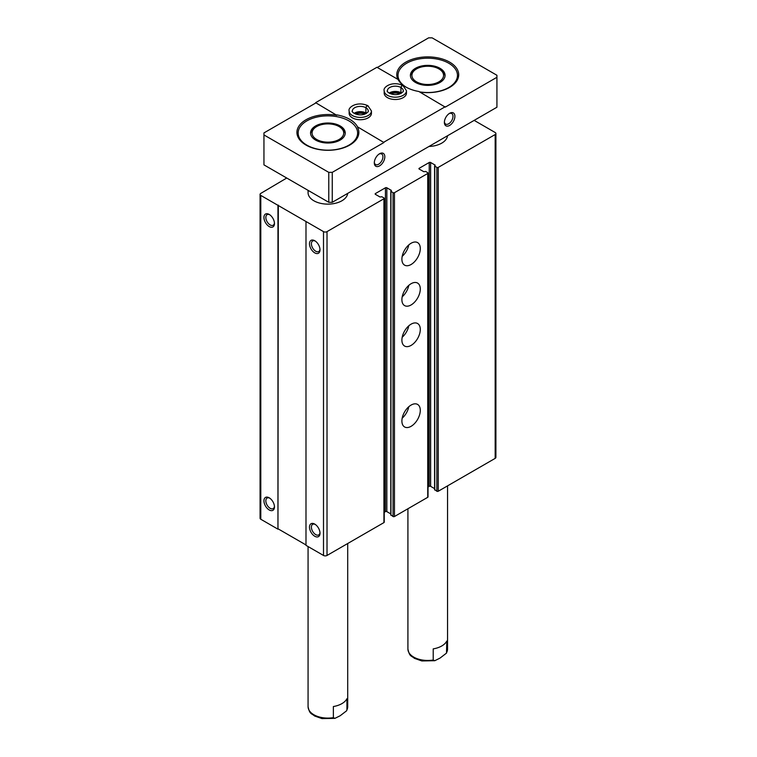 <?xml version="1.0" encoding="UTF-8"?>
<svg xmlns="http://www.w3.org/2000/svg" width="757" height="757" viewBox="0 0 757 757"><rect width="100%" height="100%" fill="white"/><g stroke="black" fill="none" stroke-linecap="round" stroke-linejoin="round"><path stroke-width="1.14" d="M428.027 487.025L429.228 486.335A0.994 0.568 0 0 1 430.629 486.335L430.629 162.5L435.18 165.13L434.594 165.991L436.846 167.401A0.994 0.568 0 0 0 438.246 167.401L495.173 134.538A2.479 1.429 0 0 0 495.901 133.525A2.479 1.429 0 0 0 495.173 132.513L474.156 120.372M286.723 178.027L260.796 193.395A2.479 1.429 0 0 0 260.067 194.407A2.479 1.429 0 0 0 260.796 195.42L323.504 231.623A2.479 1.429 0 0 0 327.015 231.623L383.941 198.76A0.994 0.568 0 0 0 383.941 197.946L381.84 196.735L380.005 196.99L375.444 194.36L375.444 193.546A0.994 0.568 0 0 0 375.444 194.36M260.067 194.407L260.067 518.242A2.479 1.429 0 0 0 260.796 519.255L277.961 529.171L277.961 205.327M269.208 509.953A7.428 4.287 -120 0 0 274.46 506.916A7.428 4.287 -120 0 0 269.208 497.813A7.428 4.287 -120 0 0 263.947 500.85A7.428 4.287 -120 0 0 269.208 509.953M269.208 226.57A7.428 4.287 -120 0 0 274.46 223.533A7.428 4.287 -120 0 0 269.208 214.43A7.428 4.287 -120 0 0 263.947 217.467A7.428 4.287 -120 0 0 269.208 226.57M277.961 529.171L278.311 205.128M278.311 528.963L305.989 544.945M384.234 198.353L384.234 522.188A0.994 0.568 0 0 1 383.941 522.595L327.015 555.458A2.479 1.429 0 0 1 323.504 555.458L305.989 545.352L305.989 221.508M314.751 536.249A7.428 4.287 -120 0 0 320.003 533.212A7.428 4.287 -120 0 0 314.751 524.109A7.428 4.287 -120 0 0 309.499 527.146A7.428 4.287 -120 0 0 314.751 536.249M314.751 252.866A7.428 4.287 -120 0 0 320.003 249.829A7.428 4.287 -120 0 0 314.751 240.726A7.428 4.287 -120 0 0 309.499 243.763A7.428 4.287 -120 0 0 314.751 252.866M375.444 193.546L385.436 187.783A0.994 0.568 0 0 1 386.836 187.783L391.388 190.414L390.801 191.275L393.053 192.685A0.994 0.568 0 0 0 394.454 192.685L427.733 173.476A0.994 0.568 0 0 0 427.733 172.662L425.633 171.451L423.797 171.707L419.236 169.076L419.236 168.262A0.994 0.568 0 0 0 419.236 169.076M384.234 512.309L385.436 511.618L385.436 187.783M390.801 513.918L386.836 511.618A0.994 0.568 0 0 0 385.436 511.618M390.953 514.911L393.053 516.529A0.994 0.568 0 0 0 394.454 516.529L427.733 497.311A0.994 0.568 0 0 0 428.027 496.904L428.027 173.069M411.098 426.314A13.001 7.513 -60 0 1 404.588 426.957A13.001 7.513 -60 0 1 404.588 411.94A13.001 7.513 -60 0 1 417.599 404.427A13.001 7.513 -60 0 1 419.586 414.855A13.001 7.513 -60 0 1 411.098 426.314M411.098 345.4A13.001 7.513 -60 0 1 404.588 346.044A13.001 7.513 -60 0 1 404.588 331.027A13.001 7.513 -60 0 1 417.599 323.523A13.001 7.513 -60 0 1 419.586 333.941A13.001 7.513 -60 0 1 411.098 345.4M411.098 304.948A13.001 7.513 -60 0 1 404.588 305.591A13.001 7.513 -60 0 1 404.588 290.574A13.001 7.513 -60 0 1 417.599 283.071A13.001 7.513 -60 0 1 419.586 293.489A13.001 7.513 -60 0 1 411.098 304.948M411.098 264.496A13.001 7.513 -60 0 1 404.588 265.139A13.001 7.513 -60 0 1 404.588 250.122A13.001 7.513 -60 0 1 417.599 242.609A13.001 7.513 -60 0 1 419.586 253.037A13.001 7.513 -60 0 1 411.098 264.496M419.236 168.262L429.228 162.5A0.994 0.568 0 0 1 430.629 162.5M430.629 486.335L434.594 488.634M434.745 489.628L436.846 491.246A0.994 0.568 0 0 0 438.246 491.246L495.173 458.373A2.479 1.429 0 0 0 495.901 457.36L495.901 133.525M347.671 193.404A19.814 11.44 180 0 1 327.27 204.125A19.814 11.44 180 0 1 308.071 192.685A19.814 11.44 180 0 1 308.421 190.546M447.519 135.758A19.814 11.44 180 0 1 428.973 146.461M315.243 241.038A6.094 3.52 -120 0 0 312.65 240.972A6.094 3.52 -120 0 0 311.723 245.855A6.094 3.52 -120 0 0 315.697 251.22A6.094 3.52 -120 0 0 318.744 251.523A6.094 3.52 -120 0 0 319.984 249.242M269.7 214.751A6.094 3.52 -120 0 0 267.107 214.676A6.094 3.52 -120 0 0 266.171 219.558A6.094 3.52 -120 0 0 270.154 224.924A6.094 3.52 -120 0 0 273.201 225.226A6.094 3.52 -120 0 0 274.441 222.946M315.243 524.421A6.094 3.52 -120 0 0 312.65 524.355A6.094 3.52 -120 0 0 311.723 529.238A6.094 3.52 -120 0 0 315.697 534.603A6.094 3.52 -120 0 0 318.744 534.906A6.094 3.52 -120 0 0 319.984 532.625M269.7 498.134A6.094 3.52 -120 0 0 267.107 498.059A6.094 3.52 -120 0 0 266.171 502.941A6.094 3.52 -120 0 0 270.154 508.307A6.094 3.52 -120 0 0 273.201 508.609A6.094 3.52 -120 0 0 274.441 506.329M408.789 244.927A13.001 7.513 -60 0 1 402.194 256.349M408.789 285.38A13.001 7.513 -60 0 1 402.194 296.801M408.789 325.841A13.001 7.513 -60 0 1 402.194 337.253M408.789 406.746A13.001 7.513 -60 0 1 402.194 418.167M328.765 202.299L328.765 172.359L263.947 134.935L263.947 164.875L328.765 202.299L332.266 202.299L496.933 107.229L496.933 77.29L445.248 107.125L418.867 91.493A30.971 17.875 0 0 1 398.068 79.476L376.939 67.278L315.622 102.678L336.761 115.282L315.622 102.678M433.212 660.009L433.212 648.881A19.814 11.44 0 0 0 446.781 641.056L446.498 653.111L439.997 658.117L434.783 660.71L433.212 660.009A19.814 11.44 180 0 1 407.919 649.014C409.594 657.095 411.467 655.628 414.391 658.325L421.848 660.956L434.783 660.71M347.709 543.517L347.709 706.659A19.814 11.44 180 0 1 346.933 709.82L346.933 698.702A19.814 11.44 0 0 1 333.364 706.536L333.364 717.655A19.814 11.44 180 0 1 308.071 706.659C309.745 714.74 311.619 713.274 314.543 715.971L321.999 718.601L334.935 718.355L333.364 717.655M346.933 709.82L346.649 710.766L340.148 715.762L334.935 718.355M348.911 120.883A29.731 17.165 180 0 1 357.616 133.014A29.731 17.165 180 0 1 327.885 150.179A29.731 17.165 180 0 1 298.163 133.014A29.731 17.165 180 0 1 316.511 117.165A29.731 17.165 180 0 1 348.911 120.883M340.148 125.936A17.345 10.011 180 0 1 345.23 133.014A17.345 10.011 180 0 1 327.885 143.026A17.345 10.011 180 0 1 310.55 133.014A17.345 10.011 180 0 1 321.252 123.77A17.345 10.011 180 0 1 340.148 125.936M357.559 126.883L383.941 142.524L357.559 126.883A30.971 17.875 0 0 0 349.781 119.36A30.971 17.875 0 0 0 336.761 114.875M379.068 154.068A6.094 3.52 -60 0 1 381.66 153.993A6.094 3.52 -60 0 1 382.597 158.875A6.094 3.52 -60 0 1 378.614 164.241A6.094 3.52 -60 0 1 375.567 164.543A6.094 3.52 -60 0 1 374.337 162.263M406.282 87.254A29.731 17.165 180 0 1 398.012 75.369A29.731 17.165 180 0 1 416.359 59.51A29.731 17.165 180 0 1 448.759 63.238A29.731 17.165 180 0 1 457.465 75.369A29.731 17.165 180 0 1 419.52 91.862M439.997 68.291A17.345 10.011 180 0 1 445.078 75.369A17.345 10.011 180 0 1 427.733 85.38A17.345 10.011 180 0 1 410.398 75.369A17.345 10.011 180 0 1 421.1 66.124A17.345 10.011 180 0 1 439.997 68.291M449.138 113.607A6.094 3.52 -60 0 1 451.73 113.541A6.094 3.52 -60 0 1 452.667 118.423A6.094 3.52 -60 0 1 448.683 123.788A6.094 3.52 -60 0 1 445.636 124.091A6.094 3.52 -60 0 1 444.397 121.811M449.63 125.435A7.428 4.287 -60 0 1 444.378 122.397A7.428 4.287 -60 0 1 449.63 113.295A7.428 4.287 -60 0 1 454.891 116.332A7.428 4.287 -60 0 1 449.63 125.435M379.56 165.887A7.428 4.287 -60 0 1 374.308 162.85A7.428 4.287 -60 0 1 379.56 153.747A7.428 4.287 -60 0 1 384.821 156.784A7.428 4.287 -60 0 1 379.56 165.887M383.941 142.524L332.266 172.359L328.765 172.359M332.266 202.299L332.266 172.359M383.941 142.117L445.248 106.718M496.933 77.29L496.933 75.274L432.115 37.85L428.613 37.85L377.289 67.487M263.947 134.935L263.947 132.92L315.622 103.084M387.442 97.625A11.147 6.434 0 0 0 399.592 99.016A11.147 6.434 0 0 0 406.481 93.073L406.481 90.745A11.147 6.434 180 0 1 395.324 97.18A11.147 6.434 180 0 1 384.178 90.745L384.178 93.073A11.147 6.434 0 0 0 387.442 97.625M352.412 117.846A11.147 6.434 0 0 0 364.562 119.246A11.147 6.434 0 0 0 371.441 113.295L371.441 110.967A11.147 6.434 180 0 1 360.294 117.411A11.147 6.434 180 0 1 349.147 110.967L349.147 113.295A11.147 6.434 0 0 0 352.412 117.846M419.842 92.051A30.971 17.875 0 0 0 458.704 74.763A30.971 17.875 0 0 0 449.63 62.121A30.971 17.875 0 0 0 415.886 58.251A30.971 17.875 0 0 0 396.772 74.763A30.971 17.875 0 0 0 397.794 79.324M336.761 115.282A30.971 17.875 0 0 0 296.924 132.409A30.971 17.875 0 0 0 327.885 150.293A30.971 17.875 0 0 0 358.856 132.409A30.971 17.875 0 0 0 357.559 127.29M364.789 114.127A7.428 4.287 0 0 0 355.799 114.127M399.828 93.906A7.428 4.287 0 0 0 390.83 93.906M439.997 69.53L438.928 68.915A15.821 9.131 180 0 1 438.928 81.832A15.821 9.131 180 0 1 416.549 81.832A15.821 9.131 180 0 1 416.549 68.915A15.821 9.131 180 0 1 438.928 68.915L439.997 69.53A17.345 10.011 180 0 1 445.04 75.993M410.426 75.993A17.345 10.011 180 0 1 415.47 69.53L416.549 68.915M340.148 127.176L339.079 126.561A15.821 9.131 180 0 1 339.079 139.477A15.821 9.131 180 0 1 316.7 139.477A15.821 9.131 180 0 1 316.7 126.561A15.821 9.131 180 0 1 339.079 126.561L340.148 127.176A17.345 10.011 180 0 1 345.192 133.639M310.578 133.639A17.345 10.011 180 0 1 315.622 127.176L316.7 126.561M403.311 86.251C402.525 84.973 401.74 85.399 400.955 87.519L400.955 92.78A7.93 4.58 180 0 1 401.484 93.111M400.955 87.519A7.93 4.58 180 0 1 403.254 90.745C403.86 91.2 402.752 92.24 399.942 93.859C392.287 96.631 385.682 91.171 387.404 90.745A7.93 4.58 180 0 1 392.287 86.516A7.93 4.58 180 0 1 400.917 87.5C401.645 85.352 402.383 84.898 403.112 86.137M400.917 87.5L400.917 92.751A7.93 4.58 180 0 0 389.174 93.111M368.271 106.472C367.486 105.204 366.7 105.62 365.915 107.74L365.915 113.001A7.93 4.58 180 0 1 366.445 113.342M365.915 107.74A7.93 4.58 180 0 1 368.224 110.967C368.82 111.43 367.722 112.462 364.912 114.089C357.247 116.862 350.652 111.393 352.365 110.967A7.93 4.58 180 0 1 357.247 106.746A7.93 4.58 180 0 1 365.886 107.721C366.615 105.573 367.344 105.119 368.082 106.368M365.886 107.721L365.886 112.982A7.93 4.58 180 0 0 354.144 113.342M260.796 519.255L260.796 195.42M323.504 555.458L323.504 231.623M327.015 555.458L327.015 231.623M383.941 522.595L383.941 198.76M386.836 511.618L386.836 187.783M390.953 515.309L390.953 191.474M393.053 516.529L393.053 192.685M394.454 516.529L394.454 192.685M427.733 497.311L427.733 173.476M429.228 486.335L429.228 162.5M434.745 490.025L434.745 166.19M436.846 491.246L436.846 167.401M438.246 491.246L438.246 167.401M495.173 458.373L495.173 134.538M447.557 485.871L447.557 649.014A19.814 11.44 180 0 1 446.781 652.174M390.801 515.11L390.801 191.275M434.594 489.826L434.594 165.991M407.919 508.751L407.919 649.014M447.557 649.014L446.498 653.121M308.071 546.545L308.071 706.659M347.709 706.659L346.649 710.766M398.012 75.369L398.012 79.447M457.465 75.369L457.465 79.769M308.071 190.348L308.071 192.685M298.163 133.014L298.163 137.414M357.616 133.014L357.616 137.414M406.481 90.745L402.97 85.503M384.178 90.745C382.654 87.377 391.852 80.573 402.79 85.399M401.03 93.376L395.277 92.108L389.628 93.376M371.441 110.967L367.93 105.734M349.147 110.967C347.624 107.598 356.821 100.795 367.751 105.63M366 113.597L360.247 112.329L354.588 113.597"/></g></svg>

